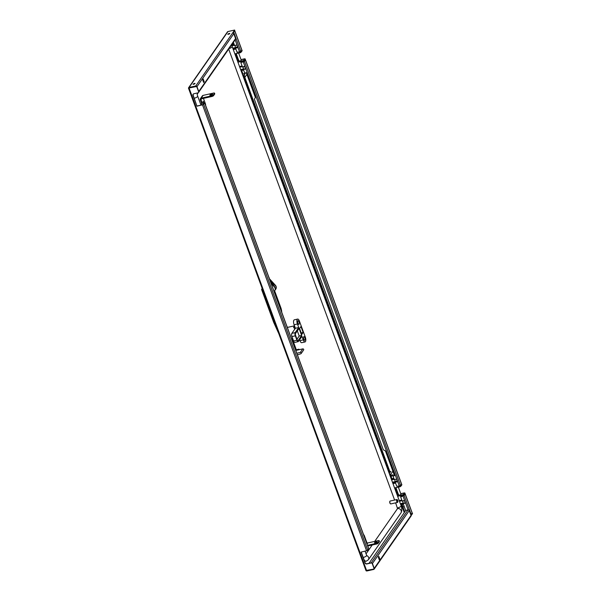 <?xml version="1.0" encoding="UTF-8"?>
<svg xmlns="http://www.w3.org/2000/svg" width="601" height="601" viewBox="0 0 601 601"><rect width="100%" height="100%" fill="white"/><g stroke="black" fill="none" stroke-linecap="round" stroke-linejoin="round"><path stroke-width="0.9" d="M229.627 33.799L228.125 34.355M229.109 33.408L229.837 33.476L227.756 34.242L229.109 33.408M194.867 83.787L193.364 84.343M194.341 83.396L195.077 83.456L193.725 84.29L192.989 84.223L194.341 83.396M274.619 290.809L280.802 307.629A6.168 2.351 -102.6 0 1 281.734 312.219M281.088 310.462A6.168 2.351 77.4 0 0 280.359 307.727L274.266 291.169M287.075 326.741A6.168 2.351 -102.6 0 1 287.669 327.365M292.251 338.739L296.451 350.143M295.692 350.15L291.808 338.836M366.069 553.829L372.207 545.009M374.724 541.388L397.531 508.589L395.631 502.849M394.602 500.047L228.688 49.109M193.372 95.882A6.416 2.449 -102.6 0 1 193.131 94.244M196.211 86.431L196.219 86.424A0.496 0.428 -145.2 0 0 195.918 86.394L189.24 87.889A0.496 0.428 34.8 0 0 189.06 87.979L188.496 88.174M366.715 555.557A2.96 2.584 34.8 0 1 368.375 559.749L366.212 561.229A6.416 2.449 -102.6 0 1 363.973 559.561M202.665 79.813L203.213 79.016L204.19 81.668L203.634 82.457L202.665 79.813M203.506 82.104L204.19 81.668M203.739 81.766L202.898 79.475M378.284 557.135L378.833 556.346L379.809 558.99L379.261 559.779L378.284 557.135M379.126 559.426L378.517 556.796M379.366 559.088L379.809 558.99M404.112 494.939L404.563 494.826L404.15 495.419L400.694 497.004L402.159 500.979L404.383 500.483L405.359 503.127L403.128 503.623L405.299 502.969M243.893 61.715L241.264 62.376L240.978 62.917L242.443 66.884L244.667 66.388L245.644 69.032L243.413 69.528L244.712 73.059L246.275 72.713L255.365 97.415L254.373 99.308L383.325 449.803L385.459 450.998L394.549 475.707L392.986 476.052L394.489 475.549M400.454 485.555L400.912 484.902L401.235 485.788L400.597 485.353L400.844 486.209L399.935 486.81L394.557 487.922M404.12 494.931L403.797 494.045L404.24 493.947L404.563 494.826M392.986 476.052L394.286 479.583L396.51 479.08L397.486 481.732L395.255 482.227L397.426 481.574M395.255 482.227L396.72 486.201L399.334 486.089L243.27 61.926M403.797 494.045L404.203 493.098M400.747 493.691L404.203 492.918L404.856 492.97L404.24 493.947M410.874 514.967L412.143 513.029M244.397 60.844L244.442 59.011M243.413 69.528L245.584 68.882M244.404 60.836L244.847 60.739L244.382 61.392L240.843 62.429L241.001 62.872M233.406 42.325L234.57 45.488L236.794 44.992L237.771 47.637L235.547 48.133L237.004 52.107L239.619 52.002L241.196 50.815L241.519 51.694L241.076 51.791L240.858 51.295M244.081 59.957L244.524 59.852L244.847 60.739M235.547 48.133L237.718 47.487M241.039 59.597L244.487 58.823L245.14 58.883L244.524 59.852M365.949 570.484L373.326 569.177A0.984 0.864 -145.2 0 0 373.897 568.095L374.032 567.9A0.984 0.864 34.8 0 1 373.875 568.756M193.176 94.154A1.48 1.292 -145.2 0 0 193.124 95.198L196.963 106.204L192.981 95.394A1.48 1.292 34.8 0 1 193.838 93.771L198.067 92.824A0.984 0.864 -145.2 0 0 198.63 91.743L197.008 87.333A0.984 0.864 -145.2 0 0 195.791 86.649L188.474 88.129L365.979 570.574M372.312 563.287A0.984 0.864 -145.2 0 1 372.432 563.52L374.22 568.373A0.984 0.864 34.8 0 1 373.649 569.455L366.971 570.95A0.984 0.864 34.8 0 1 366.017 570.665M198.811 91.683A0.984 0.864 -145.2 0 0 198.758 91.495L235.584 38.547L233.797 33.694A0.984 0.864 -145.2 0 0 232.587 33.01L234.645 30.05L233.045 33.017M188.466 88.084A0.984 0.864 34.8 0 1 189.075 87.445L195.761 85.958A0.984 0.864 -145.2 0 1 196.978 86.642L198.758 91.495M412.271 513.134L412.534 513.554L411.092 515.628M401.235 485.788L401.731 484.729M405.69 510.572L403.128 503.623M241.519 51.694L242.015 50.634M242.135 50.717L234.728 30.598L233.549 32.296M234.645 30.05L227.959 31.545A0.984 0.864 -145.2 0 0 227.471 31.861L188.594 87.769M198.796 92.088L235.502 39.305A0.984 0.864 -145.2 0 0 235.584 38.547M410.949 515.162L412.376 513.111M374.138 569.139L410.964 516.191A0.984 0.864 -145.2 0 0 411.046 515.433L409.258 510.58A0.984 0.864 -145.2 0 0 408.041 509.896L405.818 510.392L369.022 563.287M197.098 106.001L203.439 104.589L196.963 106.204M202.665 104.762L203.439 104.589M189.075 87.971L195.934 86.454A0.984 0.864 34.8 0 1 197.143 87.137L198.773 91.547A0.984 0.864 34.8 0 1 198.615 92.404M361.224 552.071L365.138 562.724A1.48 1.292 -145.2 0 0 366.963 563.753L371.193 562.806A0.984 0.864 34.8 0 1 372.41 563.49L374.032 567.9M202.65 104.717L204.212 102.959L201.575 103.282L204.024 102.733L204.64 102.929L203.423 104.544M373.897 568.095L372.274 563.685A0.984 0.864 -145.2 0 0 371.057 563.002L366.828 563.948A1.48 1.292 34.8 0 1 365.002 562.927L361.028 552.116L367.519 550.546L368.653 548.705M201.966 104.912L201.44 103.477M246.891 74.396L244.968 77.168L243.63 77.717M242.819 75.508L244.156 74.96L245.193 73.48L242.962 73.976L242.504 74.637M241.7 70.542L242.962 73.976M232.542 43.572L232.73 44.091M245.013 72.991L245.193 73.48M242.751 70.204L243.593 70.016M241.144 52.152L240.145 52.685L239.859 51.934L240.881 51.288L241.144 52.152L240.22 52.768L234.856 53.865M231.873 45.826L233.473 45.473L233.278 44.399L234.105 44.211M233.278 44.399L233.473 45.473L234.48 45.248M237.53 46.991L235.584 47.426L234.893 45.421M232.79 48.238L235.923 47.351M237.68 47.396L232.872 48.471M235.78 48.779L233.196 49.35M237.2 52.527L237.049 52.129M235.862 49.004L233.286 49.582M233.999 43.941A1.232 0.376 159.8 0 1 232.677 44.023A1.232 0.376 159.8 0 1 232.722 43.85M238.65 53.121L241.234 60.138A1.232 0.376 159.8 0 1 241.189 60.31A1.232 0.376 159.8 0 1 239.964 60.994A1.232 0.376 159.8 0 1 238.913 60.986A1.232 0.376 159.8 0 1 238.958 60.806M243.585 69.994L242.654 70.325L242.308 69.491L240.738 69.844M242.766 70.182L242.308 69.491L245.546 68.769L243.645 69.19L242.796 67.042L244.75 66.606M239.761 67.192L242.346 66.621M244.246 60.438L244.389 61.385L244.246 60.438L243.623 60.438L244.517 59.146L244.149 59.033L241.076 59.717M244.675 66.388L242.796 67.042M240.648 69.611L243.555 68.965M242.105 65.967L239.521 66.546M402.107 504.457L402.925 506.666A1.232 0.376 159.8 0 0 402.925 506.748L402.084 504.464M404.248 506.666A1.232 0.376 159.8 0 1 403.737 506.823A1.232 0.376 159.8 0 1 402.925 506.748M389.621 474.49L390.95 473.941L392.881 471.176M393.227 475.834L392.799 474.662L391.762 476.15L390.432 476.698M390.86 471.372L389.298 473.618M393.798 478.261L391.867 478.689L391.078 476.54M399.567 485.984L400.446 485.54L400.859 486.089M391.597 479.876L393.174 479.53L392.979 478.449L393.805 478.268M392.979 478.449L393.174 479.53L394.181 479.297M397.231 481.048L395.285 481.484L394.609 479.508M392.491 482.295L395.623 481.401M397.381 481.454L392.573 482.528M395.481 482.828L392.896 483.407M395.563 483.061L392.986 483.64M398.35 487.171L400.942 494.21A1.232 0.376 159.8 0 1 400.897 494.383A1.232 0.376 159.8 0 1 399.673 495.066A1.232 0.376 159.8 0 1 398.621 495.059A1.232 0.376 159.8 0 1 398.666 494.878M403.294 504.066L402.362 504.397L402.016 503.563L400.446 503.916M402.475 504.254L402.016 503.563L405.254 502.842L403.354 503.262L402.505 501.114L404.458 500.678M399.47 501.264L402.054 500.693M403.955 494.51L404.097 495.457L403.955 494.51L403.331 494.51L404.225 493.218L403.857 493.105L400.784 493.789L403.857 493.105M400.356 503.683L403.263 503.037M400.717 496.967L400.551 496.501L404.097 495.457M401.814 500.04L399.229 500.618M396.855 499.544L390.132 501.046A1.48 0.563 77.4 0 0 389.929 501.219A1.48 0.563 77.4 0 0 390.041 503.082A1.48 0.563 77.4 0 0 390.522 503.856A1.48 0.563 77.4 0 0 390.778 503.931L397.501 502.428A1.48 0.563 -102.6 0 1 396.765 501.58A1.48 0.563 -102.6 0 1 396.855 499.544A1.48 0.563 -102.6 0 1 397.111 499.619A1.48 0.563 -102.6 0 1 397.223 499.724M390.41 503.751A1.262 0.481 -102.6 0 1 390.312 503.698A1.262 0.481 -102.6 0 1 389.899 503.037A1.262 0.481 -102.6 0 1 389.809 501.459A1.262 0.481 -102.6 0 1 389.876 501.362M397.734 500.438A1.262 0.481 77.4 0 0 397.321 499.777A1.262 0.481 77.4 0 0 396.863 500.107A1.262 0.481 77.4 0 0 397.028 501.444A1.262 0.481 77.4 0 0 397.824 502.015A1.262 0.481 77.4 0 0 397.734 500.438M203.055 102.358L203.108 101.171L203.536 101.667L203.484 102.854L203.055 102.358M203.07 101.193L203.439 102.854M212.145 94.785A1.435 0.436 -20.2 0 0 211.875 94.838A1.435 0.436 -20.2 0 0 210.56 95.371M211.627 94.177A1.435 0.436 159.8 0 1 212.574 94.252A1.435 0.436 159.8 0 1 210.831 95.326A1.435 0.436 159.8 0 1 209.884 95.243A1.435 0.436 159.8 0 1 211.627 94.177M205.595 105.28A1.48 0.563 77.4 0 0 205.399 103.718L203.431 98.376M201.575 103.289L200.306 99.841A1.533 1.337 34.8 0 1 201.177 98.166L211.605 95.837A1.48 0.451 -20.2 0 0 213.355 94.943L213.595 95.604A1.48 0.451 159.8 0 1 211.845 96.498L201.425 98.827A0.789 0.691 -145.2 0 0 200.967 99.691L202.236 103.132M213.355 94.943L214.452 93.358A1.48 0.451 -20.2 0 0 214.504 93.147A1.48 0.451 -20.2 0 0 213.528 93.065L203.108 95.394A1.533 1.337 -145.2 0 0 202.357 95.89L200.426 98.662M214.504 93.147L214.752 93.809A1.48 0.451 159.8 0 1 214.7 94.019L213.595 95.604M376.294 541.719A1.435 0.436 159.8 0 1 377.24 541.802A1.435 0.436 159.8 0 1 375.497 542.868A1.435 0.436 159.8 0 1 374.551 542.793A1.435 0.436 159.8 0 1 376.294 541.719M376.812 542.335A1.435 0.436 -20.2 0 0 376.542 542.38A1.435 0.436 -20.2 0 0 375.219 542.921M367.504 545.34L376.271 543.379A1.48 0.451 -20.2 0 0 378.021 542.493L379.118 540.908A1.48 0.451 -20.2 0 0 379.171 540.697A1.48 0.451 -20.2 0 0 378.194 540.615L367.774 542.943A0.789 0.691 34.8 0 1 366.798 542.395L364.304 535.604A1.48 0.563 77.4 0 0 363.605 534.747M379.171 540.697L379.419 541.358A1.48 0.451 159.8 0 1 379.366 541.569L378.262 543.154A1.48 0.451 159.8 0 1 376.511 544.048L367.752 546.001M294.513 325.9A6.048 2.306 -102.6 0 0 293.634 327.733L294.61 327.507A6.048 2.306 77.4 0 0 294.528 329.521M294.34 327.568A4.936 1.878 -102.6 0 1 294.715 327.034M294.528 329.513A6.048 2.306 -102.6 0 1 294.813 326.711M299.426 321.129L305.27 337.011A3.576 1.367 -102.6 0 1 305.053 341.939A3.576 1.367 -102.6 0 1 303.272 339.881L301.98 336.357L298.434 341.451A2.472 0.939 -102.6 0 1 298.156 341.653A2.472 0.939 -102.6 0 1 296.932 340.234L295.309 335.824A2.472 0.939 -102.6 0 1 295.189 332.631L298.735 327.53L297.435 323.999A3.576 1.367 -102.6 0 1 297.653 319.071A3.576 1.367 -102.6 0 1 299.426 321.129M298.156 341.653L294.821 342.405A2.472 0.939 -102.6 0 1 293.589 340.985L291.966 336.568A2.472 0.939 -102.6 0 1 291.846 333.375L295.392 328.281L294.092 324.75A3.576 1.367 -102.6 0 1 294.31 319.822L297.653 319.071M305.053 341.939L301.717 342.69A3.576 1.367 -102.6 0 1 299.937 340.632L299.614 339.753M295.392 328.281L298.735 327.53M297.916 323.308A1.848 0.706 -102.6 0 1 298.028 320.761A1.848 0.706 -102.6 0 1 298.945 321.82A1.848 0.706 -102.6 0 1 298.832 324.375A1.848 0.706 -102.6 0 1 297.916 323.308M303.76 339.189A1.848 0.706 -102.6 0 1 303.873 336.643A1.848 0.706 -102.6 0 1 304.79 337.702A1.848 0.706 -102.6 0 1 304.677 340.256A1.848 0.706 -102.6 0 1 303.76 339.189M299.058 328.416L301.649 335.471L298.104 340.572A1.48 0.563 -102.6 0 1 297.946 340.692A1.48 0.563 -102.6 0 1 297.21 339.843L295.587 335.426A1.48 0.563 -102.6 0 1 295.512 333.51L299.058 328.416M303.137 332.496L301.762 334.472L299.568 328.522L300.943 326.538L303.137 332.496L301.191 332.931M296.977 339.219L299.2 336.019L297.322 330.903M299.2 336.019L301.649 335.471M269.684 279.473L274.274 286.144A1.48 1.292 34.8 0 1 274.529 286.775M269.616 279.292L275.213 285.422A3.456 3.013 34.8 0 1 275.671 289.299A3.456 3.013 34.8 0 1 275.175 289.832M274.777 290.584A3.456 3.013 -145.2 0 0 274.845 290.486A3.456 3.013 -145.2 0 0 274.387 286.617L270.908 282.801M274.845 290.486L274.71 290.681A3.456 3.013 34.8 0 0 274.251 286.812L271.126 283.387M275.739 289.194A3.456 3.013 -145.2 0 0 275.806 289.096A3.456 3.013 -145.2 0 0 275.356 285.227L269.594 278.917A1.48 1.292 34.8 0 1 269.353 278.563M274.71 290.681A3.456 3.013 34.8 0 1 274.048 291.342M269.233 278.233A1.48 1.292 34.8 0 1 269.195 277.872A0.496 0.428 -145.2 0 0 268.932 277.422M295.745 350.3L298.735 349.79M296.308 349.767L298.9 349.189L299.2 349.692M296.819 353.23L300.297 352.449A0.744 0.646 34.8 0 1 300.853 353.756A73.555 64.187 34.8 0 1 297.42 354.845M301.146 353.538L303.625 349.977A0.744 0.646 -145.2 0 0 302.776 348.888L295.797 350.451M262.584 289.87L262.337 289.209A48.839 18.608 -102.6 0 1 262.404 289.058M262.149 288.367A48.576 18.511 77.4 0 0 261.6 289.502L273.695 322.384L278.856 333.773M262.337 289.209L261.6 289.502M280.802 307.629L280.359 307.727M397.509 507.95A2.96 0.901 -20.2 0 0 401.115 505.742C402.092 508.814 402.031 511.211 400.942 512.931A2.96 2.584 -145.2 0 0 400.709 509.798A2.96 2.584 -145.2 0 0 397.531 508.589M197.549 92.937A2.96 2.584 34.8 0 1 197.331 94.004M197.136 94.334L197.661 96.092A2.96 0.901 159.8 0 1 194.251 98.256M231.49 45.075L232.151 46.502A2.96 0.901 159.8 0 1 229.056 48.583M363.214 557.495A2.96 0.901 -20.2 0 0 366.625 555.332L365.107 551.207M411.234 514.681L404.15 495.419M412.226 513.254L404.819 493.113M408.087 509.881L402.986 496.02M239.619 52.002L235.141 39.831M400.499 485.495L244.434 61.332M240.783 51.408L233.699 32.146M401.814 484.954L245.103 59.026M242.098 50.86L234.69 30.726M374.22 568.373L411.046 515.433M371.253 562.791L408.041 509.896M372.432 563.52L409.258 510.58M366.595 550.869L202.529 104.957M367.774 550.321L203.679 104.319M366.648 570.672L189.112 88.144M368.744 548.938L204.64 102.929M404.728 511.954L401.979 504.487M398.816 495.885L395.819 487.742M390.162 472.371L244.81 77.311M239.108 61.813L236.118 53.684M232.782 44.624L232.444 43.708M235.479 53.827L237.996 60.678M241.632 70.557L242.917 74.043M244.216 77.582L389.711 473.025M391.011 476.563L391.461 477.772M395.18 487.884L397.704 494.751M401.34 504.63L404.278 512.608M189.075 87.445L227.959 31.545M195.761 85.958L232.587 33.01M196.978 86.642L233.797 33.694M244.156 74.96L244.968 77.168M244.096 77.612L243.285 75.41M233.196 44.722L231.505 45.098M240.22 52.768L241.159 52.039M241.024 52.234L240.746 51.483M233.188 44.534L231.633 44.88M242.586 70.242L241.016 70.595M237.598 61.31L238.552 60.303M244.066 60.34L237.883 62.083M243.931 60.536L243.24 61.084L243.51 61.835M243.232 60.889L237.951 62.264M390.079 474.392L390.89 476.593M390.95 473.941L391.762 476.15M392.896 478.779L391.326 479.125M399.898 486.818L394.587 488.004L399.92 486.818L400.724 486.292L399.845 486.735L399.582 486.021M391.469 477.803L391.041 478.366M391.056 478.404L391.521 477.742M392.889 478.584L391.259 478.952M402.294 504.314L400.717 504.667M397.306 495.382L398.26 494.375M403.774 494.405L397.592 496.156M403.639 494.608L402.948 495.156L403.218 495.908M402.94 494.961L397.659 496.336M214.452 93.358L214.7 94.019M211.845 96.498L211.605 95.837M203.108 95.394L201.177 98.166M201.598 98.789L200.967 99.691M378.262 543.154L378.021 542.493M376.511 544.048L376.271 543.379M379.366 541.569L379.118 540.908M367.023 544.025L367.774 542.943M294.092 324.75L297.435 323.999M299.937 340.632L303.272 339.881M293.589 340.985L296.932 340.234M291.966 336.568L295.309 335.824M291.846 333.375L295.189 332.631M299.05 349.279L298.72 349.752M298.9 349.189L298.569 349.669M300.297 352.449L302.776 348.888M197.323 94.072L198.225 92.772M232.151 46.502L401.115 505.742M366.565 555.677L366.926 555.955L366.625 555.332M200.982 105.137L197.661 96.092M400.942 512.931L368.375 559.749M404.856 492.97L412.263 513.111M245.14 58.883L401.851 484.812M204.678 102.794L368.774 548.796M232.519 43.603L232.677 44.023M236.223 53.662L238.913 60.986M238.815 60.213L237.583 61.272M398.621 495.059L395.924 487.712M398.523 494.285L397.291 495.344M404.435 493.218L403.872 493.09M294.498 325.84L287.338 327.44M292.725 338.633L291.545 338.896"/></g></svg>
